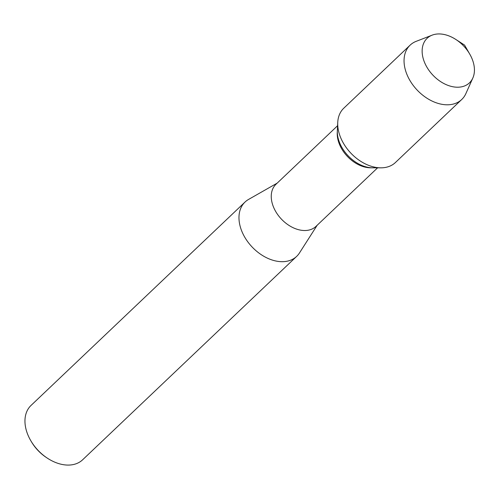 <?xml version="1.0" encoding="UTF-8"?>
<svg xmlns="http://www.w3.org/2000/svg" width="499" height="499" viewBox="0 0 499 499"><rect width="100%" height="100%" fill="white"/><g stroke="black" fill="none" stroke-linecap="round" stroke-linejoin="round"><path stroke-width="0.75" d="M473.395 62.693A30.726 21.189 46.5 0 0 469.809 54.216L464.569 45.097L455.73 39.402A30.726 21.189 46.5 0 0 427.113 38.304A30.726 21.189 46.5 0 0 432.926 75.174A30.726 21.189 46.5 0 0 469.453 82.853A30.726 21.189 46.5 0 0 473.395 62.693A30.726 21.189 46.5 0 0 432.115 35.161A30.726 21.189 46.5 0 0 427.113 38.304A30.726 21.189 46.5 0 0 432.926 75.174A30.726 21.189 46.5 0 0 469.453 82.853A30.726 21.189 46.5 0 0 472.84 78.019A30.726 21.189 46.5 0 0 473.395 62.693M337.58 125.723L275.953 184.299A29.042 20.029 46.5 0 0 281.442 219.148A29.042 20.029 46.5 0 0 315.967 226.396L377.593 167.826M337.742 122.455L337.343 130.607A30.726 21.189 46.5 0 0 372.716 167.814A30.726 21.189 46.5 0 1 337.343 130.613L337.243 132.64A29.042 20.029 46.5 0 0 370.676 167.814L380.868 167.832M277.176 183.133L248.552 199.438A37.475 25.842 46.5 0 0 245.04 202.039A37.475 25.842 46.5 0 0 252.126 247.005A37.475 25.842 46.5 0 0 296.674 256.367A37.475 25.842 46.5 0 0 299.45 252.993L317.189 225.23M31.125 441.266L31.73 442.27A33.726 23.26 46.5 0 0 45.914 457.19L46.887 457.845A37.475 25.842 46.5 0 0 82.659 459.76L296.674 256.367M245.04 202.039L31.032 405.438A37.475 25.842 46.5 0 0 31.119 441.253A37.475 25.842 46.5 0 0 46.881 457.845M432.115 35.167L416.216 41.323A37.475 25.842 46.5 0 0 410.116 45.153A37.475 25.842 46.5 0 0 417.201 90.119A37.475 25.842 46.5 0 0 461.75 99.476A37.475 25.842 46.5 0 0 465.885 93.581L472.84 78.019M410.116 45.153L343.786 108.196A37.475 25.842 46.5 0 0 337.742 122.467A37.475 25.842 46.5 0 0 380.88 167.832A37.475 25.842 46.5 0 0 395.42 162.518L461.75 99.476"/></g></svg>
